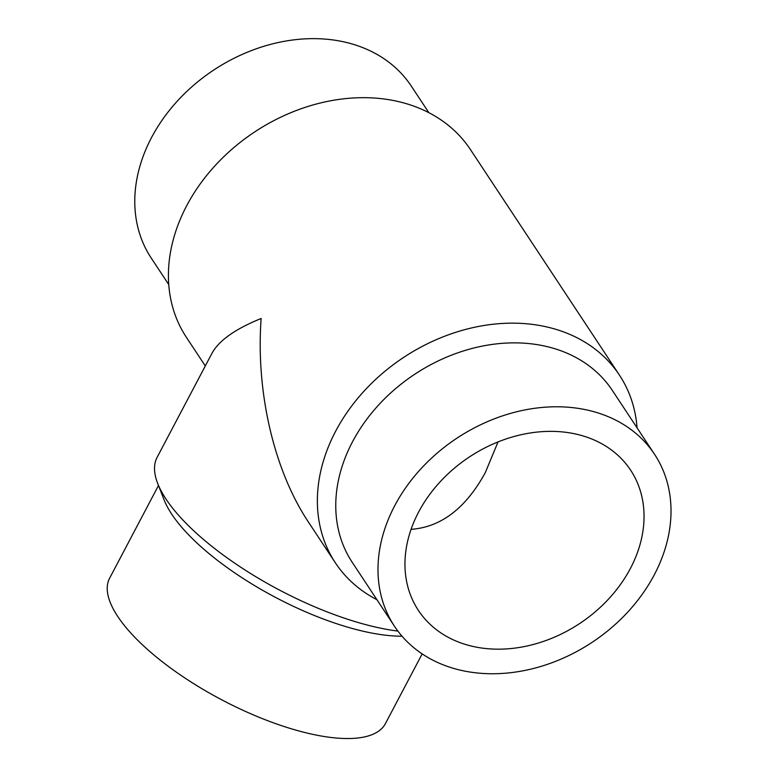 <?xml version="1.0" encoding="UTF-8"?>
<svg xmlns="http://www.w3.org/2000/svg" width="777" height="777" viewBox="0 0 777 777"><rect width="100%" height="100%" fill="white"/><g stroke="black" fill="none" stroke-linecap="round" stroke-linejoin="round"><path stroke-width="1.17" d="M168.735 284.557L151.224 258.061A155.895 122.416 -33.5 0 1 177.884 100.495A155.895 122.416 -33.5 0 1 349.281 43.191A155.895 122.416 -33.5 0 1 411.363 86.198L428.875 112.704M205.303 365.948L186.373 337.296A170.241 133.693 -33.5 0 1 215.482 165.229A170.241 133.693 -33.5 0 1 402.661 102.642A170.241 133.693 -33.5 0 1 470.464 149.611L619.424 375.097A170.241 133.693 -33.5 0 1 637.062 427.836M376.923 599.698A170.241 133.693 -33.5 0 1 335.334 562.781A170.241 133.693 -33.5 0 1 364.442 390.705A170.241 133.693 -33.5 0 1 551.621 328.127A170.241 133.693 -33.5 0 1 619.424 375.097M397.902 631.099A170.241 60.363 -152.2 0 1 365.821 624.659A170.241 60.363 -152.2 0 1 157.702 483.488A170.241 60.363 -152.2 0 1 157.129 457.313L212.004 353.234C218.988 340.501 235.363 328.924 261.14 318.502C255.74 391.967 273.96 470.338 308.479 522.134L335.334 562.781M394.434 626.194L352.204 562.286A155.895 122.416 -33.5 0 1 378.865 404.72A155.895 122.416 -33.5 0 1 550.262 347.416A155.895 122.416 -33.5 0 1 612.344 390.423L654.574 454.341A155.895 122.416 -33.5 0 1 627.913 611.907A155.895 122.416 -33.5 0 1 456.517 669.201A155.895 122.416 -33.5 0 1 394.434 626.194A155.895 122.416 -33.5 0 1 421.085 468.628A155.895 122.416 -33.5 0 1 592.482 411.324A155.895 122.416 -33.5 0 1 654.574 454.341M402.02 636.198A155.895 55.274 -152.2 0 1 354.662 629.117A155.895 55.274 -152.2 0 1 164.093 499.854L157.702 483.488M422.164 653.904L385.411 723.62A155.895 55.274 -152.2 0 1 300.709 731.448A155.895 55.274 -152.2 0 1 158.935 659.1A155.895 55.274 -152.2 0 1 109.615 578.214L158.489 485.508M418.589 512.101A127.185 99.883 -33.5 0 1 524.728 433.964A127.185 99.883 -33.5 0 1 630.623 470.163A127.185 99.883 -33.5 0 1 630.409 568.434A127.185 99.883 -33.5 0 1 524.271 646.571A127.185 99.883 -33.5 0 1 418.376 610.372A127.185 99.883 -33.5 0 1 418.589 512.101M498.038 441.919L485.295 472.62C465.792 508.275 441.045 527.185 411.072 529.341"/></g></svg>
